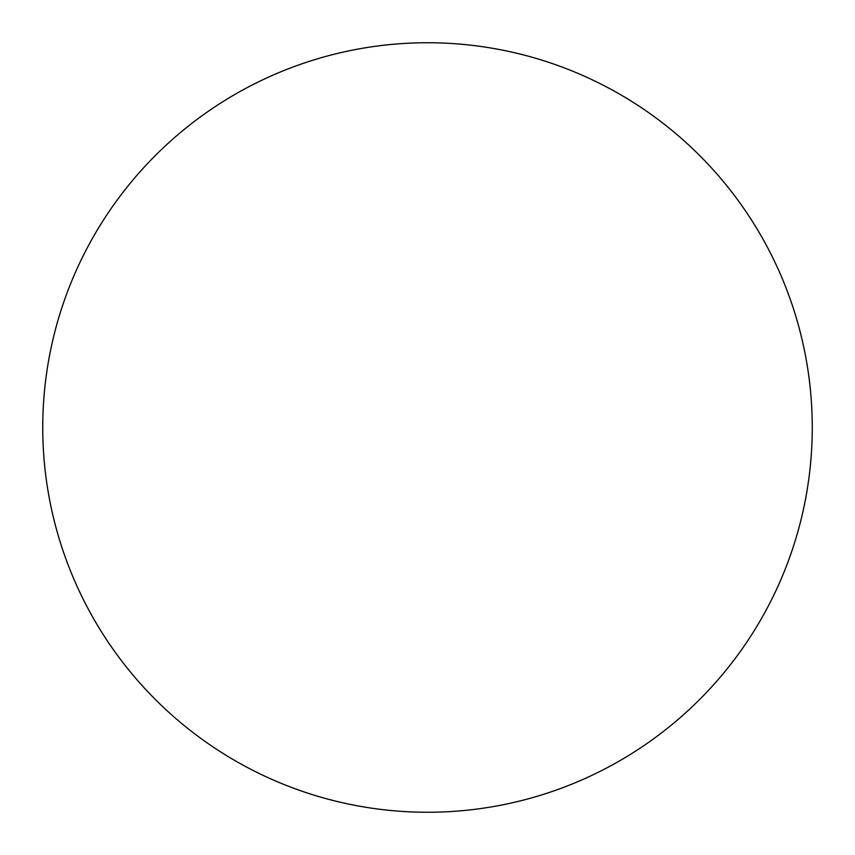 <?xml version="1.0" encoding="UTF-8"?>
<svg xmlns="http://www.w3.org/2000/svg" width="855" height="855" viewBox="0 0 855 855"><rect width="100%" height="100%" fill="white"/><g stroke="black" fill="none" stroke-linecap="round" stroke-linejoin="round"><path stroke-width="1.28" d="M42.75 427.5A384.75 384.75 0 0 1 427.5 42.75A384.75 384.75 0 0 1 812.25 427.5A384.75 384.75 0 0 1 427.5 812.25A384.75 384.75 0 0 1 42.75 427.5"/></g></svg>
